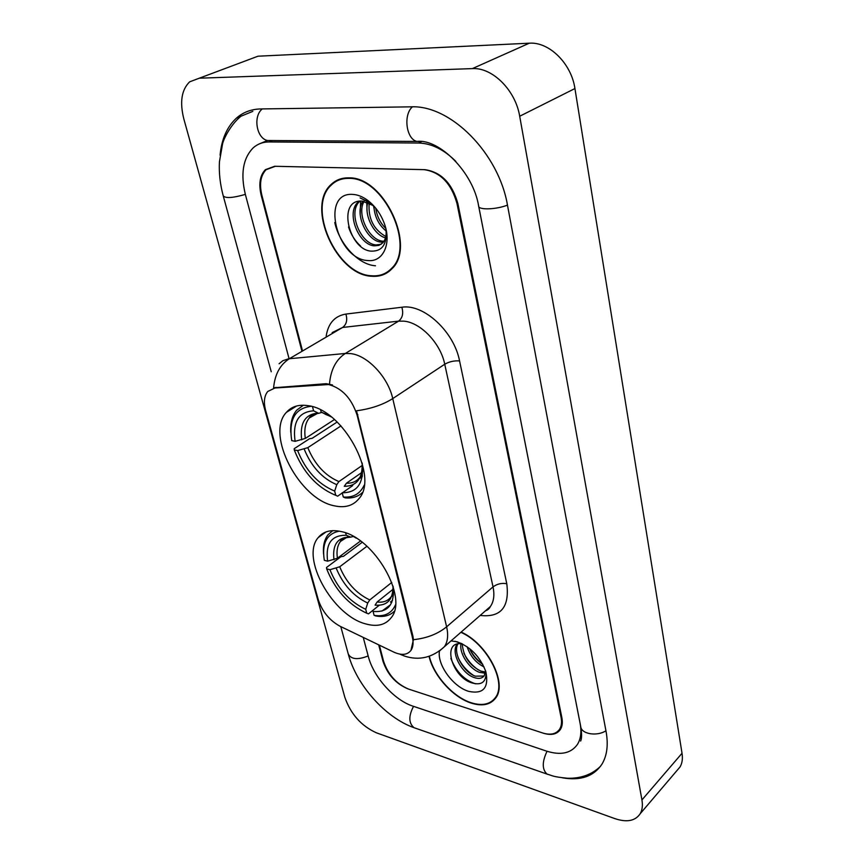 <?xml version="1.0" encoding="UTF-8"?>
<svg xmlns="http://www.w3.org/2000/svg" width="864" height="864" viewBox="0 0 864 864"><rect width="100%" height="100%" fill="white"/><g stroke="black" fill="none" stroke-linecap="round" stroke-linejoin="round"><path stroke-width="1.3" d="M341.312 531.598C331.074 529.297 323.374 531.295 318.211 537.592C300.326 557.593 332.554 615.546 365.677 623.894C376.952 627.07 385.43 625.039 391.111 617.803C408.704 597.834 374.317 537.786 341.312 531.598M308.07 405.68C298.804 404.244 291.568 406.48 286.373 412.376C265.216 434.311 299.311 499.522 334.519 505.85C344.92 508.118 353.02 505.775 358.798 498.841C379.534 477.036 343.192 409.471 308.07 405.68M328.644 384.534L274.903 388.012L267.764 391.457C264.179 395.906 263.488 402.3 265.669 410.638L318.211 599.53C322.196 611.496 329.443 620.384 339.962 626.206L393.779 652.093C401.522 655.592 407.246 655.042 410.929 650.441C413.197 647.093 413.64 642.535 412.268 636.757L357.134 415.238C351.648 398.498 342.155 388.26 328.644 384.534M334.865 181.516L333.515 183.125M379.361 645.16L383.584 661.295C388.109 674.676 396.436 683.942 408.575 689.083L542.646 732.974C550.444 735.34 556.081 734.119 559.559 729.302C561.503 726.203 562.01 722.218 561.071 717.336L456.959 203.429C451.235 183.319 440.294 172.055 424.138 169.657L275.346 166.288L266.112 169.69C260.604 175.435 259.189 183.989 261.889 195.34L302.314 350.125M363.236 637.394L368.312 656.478C373.453 676.922 394.232 700.164 412.927 706.147L546.458 751.086C560.725 755.568 571.039 753.365 577.411 744.455C580.813 738.979 581.71 731.938 580.1 723.352L478.354 204.606M455.814 161.363C443.902 149.472 431.471 143.359 418.532 143.024L269.147 141.944C262.883 141.955 257.548 143.942 253.141 147.895C242.957 158.404 240.386 173.988 245.419 194.659L288.889 358.009M614.941 818.64C626.864 822.625 635.278 820.984 640.181 813.748C642.298 810.054 642.881 805.453 641.93 799.934L519.696 116.24C515.56 90.331 492.448 67.252 472.349 68.612L199.282 78.203L189.648 81.832C181.548 89.737 179.604 102.103 183.827 118.919L344.866 697.388C350.762 714.139 361.271 725.944 376.38 732.802L614.941 818.64M676.933 770.602L680.033 766.951C682.204 763.247 682.873 758.689 682.031 753.268L574.927 88.549C571.396 63.58 549.137 41.612 529.286 43.2L257.99 56.203L248.314 59.832M562.55 777.838C580.586 780.926 593.708 776.401 601.895 764.262C607.057 755.741 608.45 744.844 606.085 731.549L507.546 205.535C498.917 153.403 450.576 104.695 410.918 106.844L260.734 108.94C251.305 109.156 243.238 112.19 236.531 118.044C227.102 126.662 221.616 139.05 220.072 155.196M348.71 177.854C341.712 177.736 335.848 179.939 331.106 184.496C305.597 206.82 336.528 275.26 371.693 276.253C379.739 276.89 386.446 274.439 391.802 268.888C416.567 246.694 383.886 176.429 348.71 177.854M340.2 179.01L338.602 180.187M429.062 656.359C433.415 675.616 453.211 697.583 471.442 703.177C482.436 706.525 490.525 704.776 495.709 697.95C507.708 683.068 487.102 643.41 461.128 632.081M279.083 363.755L282.928 360.666L288.5 358.819L345.308 353.473L350.676 353.603C367.6 355.374 388.087 377.168 392.742 398.585C382.86 404.806 370.786 408.877 356.497 410.789L412.927 636.206L413.435 639.684L410.929 650.441M413.435 639.684C426.74 638.28 437.8 633.982 446.623 626.81L392.742 398.585L444.744 364.23C440.618 343.386 420.757 322.531 403.931 321.16L398.585 321.138L342.598 327.456L289.386 358.711C280.12 364.619 274.86 374.317 273.607 387.806L326.138 383.692L332.51 384.955M335.146 181.98L336.582 180.522M378.691 644.836L382.936 661.1C387.461 674.471 395.798 683.726 407.927 688.867L543.413 733.223C551.221 735.599 556.859 734.368 560.336 729.551C562.291 726.451 562.799 722.466 561.848 717.584L457.844 203.472C452.12 183.341 441.169 172.076 424.991 169.679L274.633 166.277L265.41 169.657C259.902 175.403 258.498 183.956 261.198 195.318L301.741 350.46M494.618 698.63L495.644 698.047M387.018 272.203L388.876 271.555M388.595 271.091L390.377 270.302M371.585 275.767C379.544 276.394 386.165 273.964 391.468 268.477C415.984 246.51 383.648 176.98 348.829 178.384C341.906 178.254 336.085 180.446 331.398 184.95C306.158 207.047 336.776 274.784 371.585 275.767M386.132 231.001C378.724 224.942 374.62 216.702 373.831 206.269M385.776 228.355C380.311 223.096 376.963 216.367 375.732 208.181M385.463 237.881C373.907 234.749 363.884 215.438 367.805 202.478M385.808 236.488C373.604 229.597 368.064 218.473 369.166 203.126M383.378 242.147L381.272 242.114C367.286 241.564 353.948 213.872 362.977 201.172M383.994 241.25L382.99 241.186C369.457 240.646 356.238 214.477 364.1 201.334M386.024 229.813C386.586 235.408 385.506 239.76 382.784 242.86L378.972 245.376L374.393 245.851C358.949 245.203 345.438 212.738 358.236 201.949L359.1 201.204M381.197 244.253L376.121 244.912C360.698 244.285 347.22 211.939 359.942 201.107M375.084 207.403L372.632 205.319L362.102 201.107C336.701 198.968 348.656 249.869 371.196 251.143C382.482 251.392 387.374 244.004 385.895 228.982M352.566 194.389C320.058 192.089 336.701 259.816 368.021 260.539C383.238 262.332 391.943 243.324 384.199 223.193C380.603 213.732 375.16 206.161 367.859 200.48C362.718 196.657 357.62 194.627 352.566 194.389M374.22 206.388L370.062 202.716L360.115 197.899L370.872 203.526L374.566 206.788M342.112 178.492L340.427 179.518M368.507 201.139L369.284 201.614M360.536 246.002C355.05 240.98 351.043 234.641 348.538 226.973M360.148 214.229L360.623 201.074M367.07 211.183L366.725 202.057M373.939 208.17L373.637 206.107M495.32 697.702L496.292 697.054M429.354 656.251C433.577 675.367 453.244 697.259 471.355 702.81C482.231 706.115 490.234 704.387 495.364 697.637C507.308 682.841 486.659 643.367 460.868 632.308M484.045 666.943C475.902 662.861 470.275 656.132 467.143 646.758M482.749 664.319C476.788 660.463 472.392 655.204 469.541 648.54M485.276 673.218L479.477 672.354C469.573 668.876 459.086 653.908 460.987 643.777M485.46 672.019L480.848 671.09C469.508 665.453 463.298 656.392 462.229 643.918M485.503 670.604L484.229 675.713C482.058 678.553 478.624 679.126 473.926 677.441C461.754 673.456 450.414 652.374 457.142 644.101M483.98 676.048L475.319 676.166C463.763 672.343 452.552 652.871 457.909 643.928M439.484 651.002C436.882 664.481 453.082 686.88 468.677 691.362C483.332 694.397 489.056 687.83 485.838 671.674C480.244 656.867 470.664 646.909 457.099 641.79L451.051 640.894M462.478 643.95C441.331 639.986 451.688 676.49 471.312 682.722C481.172 685.714 486.076 682.398 486.022 672.786M475.654 683.845C464.465 680.249 456.203 671.782 450.868 658.433M473.202 675.227C466.625 670.745 461.603 664.902 458.147 657.709M478.397 669.989C472.09 665.615 467.251 659.999 463.871 653.141M482.674 664.178C477.014 659.956 472.651 654.772 469.573 648.616M342.241 492.966L337.673 496.174L335.783 495.331C317.023 487.588 303.178 472.446 294.246 449.906L297.605 450.576C305.651 470.588 318.006 484.099 334.67 491.098L336.776 484.682L338.915 481.594L362.318 465.361M341.01 425.898L307.811 447.66L297.605 450.576M312.509 406.728L313.578 410.81C298.642 411.901 292.475 422.075 295.099 441.331L305.338 438.415L334.454 419.537M321.732 412.409L318.676 413.316L313.578 410.81M294.246 449.906L294.235 448.675L309.496 438.75L312.152 438.307L337.176 422.01M352.89 484.769L352.588 485.687L342.49 492.782M364.165 485.222C360.115 493.873 353.149 497.804 343.289 497.016L345.179 497.858C352.091 498.539 357.793 496.811 362.264 492.685M303.35 405.227L296.698 410.184C292.205 415.606 290.239 422.993 290.79 432.356M311.029 406.318C295.056 408.175 288.619 419.602 291.719 440.608L295.099 441.331M343.289 497.016L342.187 492.761C357.415 492.826 364.1 483.084 362.21 463.547L362.308 463.558M334.67 491.098L335.783 495.331M362.21 463.547L362.146 462.974M361.616 472.608L346.442 483.214L344.293 486.313C356.648 486.259 362.61 478.58 362.178 463.255M362.232 476.658L359.359 478.678M331.204 416.848L321.203 412.128L320.652 410.033M321.203 412.128L327.402 414.688M379.145 605.318L368.518 613.85L366.746 613.224C348.43 604.681 335.059 589.885 326.646 568.836L329.929 569.722C337.522 588.427 349.456 601.625 365.72 609.314L367.718 603.05L369.738 599.94L391.781 582.444M366.941 546.253L339.703 566.784L329.929 569.722M345.654 532.915L346.28 535.291C331.582 535.01 325.361 543.64 327.618 561.179L337.424 558.241L360.482 541.015M353.365 536.458L350.719 537.127L346.28 535.291M392.526 600.372L390.463 602.046L391.835 602.24M326.646 568.836L326.57 567.443L340.924 556.708L343.483 556.308L362.2 542.3M381.888 611.107L390.517 604.757M395.453 604.93C391.597 613.483 384.48 616.961 374.101 615.352L375.862 615.978C383.54 617.306 389.675 615.762 394.265 611.366M332.748 530.647L328.05 534.73C324.356 539.557 322.866 546.037 323.568 554.17M339.217 531.155C326.678 533.758 321.71 543.478 324.313 560.304L327.618 561.179M374.101 615.352L373.075 611.431C388.033 612.738 394.729 604.53 393.174 586.786L393.217 586.807M365.72 609.314L366.746 613.224M393.044 589.27L377.093 602.014L375.084 605.146C387.148 606.118 393.12 599.746 392.99 586.03M356.292 538.186L353.592 536.587M325.048 384.372L326.138 383.692M274.903 388.012L275.994 387.353M412.268 636.757L412.927 636.206M357.134 415.238L357.869 414.763M605.945 730.782C596.743 736.744 580.997 733.936 580.716 726.419L484.801 237.384M547.992 774.436L547.074 774.112C542.02 769.522 542.009 761.908 547.031 751.28M414.99 728.028L414.029 727.693C408.629 723.179 408.467 716.072 413.532 706.352M600.566 766.238C591.98 774.565 580.986 778.572 567.605 778.248C551.696 776.66 553.111 775.742 547.074 774.112L414.029 727.693C385.517 717.746 356.411 685.109 348.268 654.005C351.13 659.405 357.761 660.053 368.172 655.949M241.013 116.208C231.433 123.757 223.916 138.013 222.577 143.802L219.424 161.838C218.851 172.962 220.126 184.313 223.236 195.88C225.558 198.472 232.924 197.975 245.344 194.389M262.289 108.918C252.817 116.219 256.543 138.434 267.473 140.508L272.084 140.53M412.43 106.834C403.024 114.858 406.285 139.19 416.923 141.437L421.157 141.545M507.47 205.114C496.044 209.682 478.019 210.157 478.634 205.967C473.18 172.001 438.89 138.51 416.923 141.437L267.473 140.508L259.416 143.845M682.031 753.268L641.93 799.934M257.99 56.203L199.282 78.203M529.286 43.2L472.349 68.612M574.927 88.549L519.696 116.24M272.398 140.54L269.147 141.944M421.524 141.577L418.532 143.024M506.779 583.729C501.692 582.844 497.102 583.891 493.031 586.883L444.744 364.23C449.258 361.638 454.205 360.536 459.562 360.925L506.779 583.729C509.695 607.165 500.818 617.738 480.168 615.449M485.352 610.924L490.396 606.506C493.819 601.582 494.694 595.037 493.031 586.883L446.623 626.81C448.481 635.148 447.757 641.768 444.442 646.672L439.463 651.013M329.508 383.972C330.707 369.803 335.966 359.629 345.308 353.473L398.585 321.138C402.505 318.049 403.596 313.416 401.846 307.238C423.587 303.556 454.075 331.614 459.562 360.925M399.87 654.124L401.749 654.988M320.123 536.198L319.982 535.658M326.182 336.118C328.201 323.276 334.768 315.932 345.892 314.075L401.846 307.238M345.892 314.075C347.62 320.004 346.529 324.454 342.598 327.456L332.165 332.608M334.757 222.512C339.498 244.372 358.625 264.794 375.494 265.777M307.811 447.66C314.647 464.303 325.015 475.61 338.915 481.594M301.709 439.852C299.635 423.122 305.089 414.202 318.071 413.089L309.28 417.971C305.316 422.874 303.998 429.689 305.338 438.415M304.204 449.107C311.342 466.582 322.196 478.44 336.776 484.682M346.442 483.214C351.929 483.44 356.26 481.626 359.456 477.77C361.098 476.896 362.027 472.219 362.243 463.72M360.569 476.194L362.783 470.923M330.588 416.459L325.674 414.428M339.703 566.784C346.162 582.347 356.173 593.406 369.738 599.94M347.371 536.987L340.459 541.447C337.37 545.562 336.355 551.156 337.424 558.241M336.269 568.296C343.008 584.636 353.495 596.225 367.718 603.05M350.46 537.041C337.705 536.944 332.208 544.514 333.968 559.753M377.093 602.014C383.184 602.737 387.828 601.042 391.025 596.916C392.321 595.652 392.98 592.056 393.012 586.127M391.954 595.469L393.606 591.246M326.074 531.911L318.211 537.592M296.622 405.994L286.373 412.376M348.268 654.005L340.783 626.594M271.231 371.725L223.344 196.268M478.742 206.507L484.682 236.812M580.921 727.466C581.861 734.206 581.764 738.731 580.651 741.053M680.033 766.951L640.181 813.748M252.817 111.359L236.531 118.044M485.525 610.762C487.685 610.114 489.316 608.699 490.396 606.506L444.442 646.672C432.378 657.709 419.051 660.841 404.46 656.057L399.935 654.145M392.861 267.7L391.468 268.477M359.899 201.118L358.236 201.949M372.632 205.319L370.872 203.526M370.062 202.716L367.859 200.48M496.649 696.416L495.364 697.637M461.862 643.648L454.972 641.272M316.192 413.575L309.28 417.971C310.381 415.519 313.513 413.975 318.676 413.316M325.706 414.439L322.326 412.506M362.394 475.708L360.061 477.349M345.762 537.548L340.459 541.447C340.708 539.147 344.131 537.71 350.719 537.127M393.541 594.886L391.597 596.452"/></g></svg>

